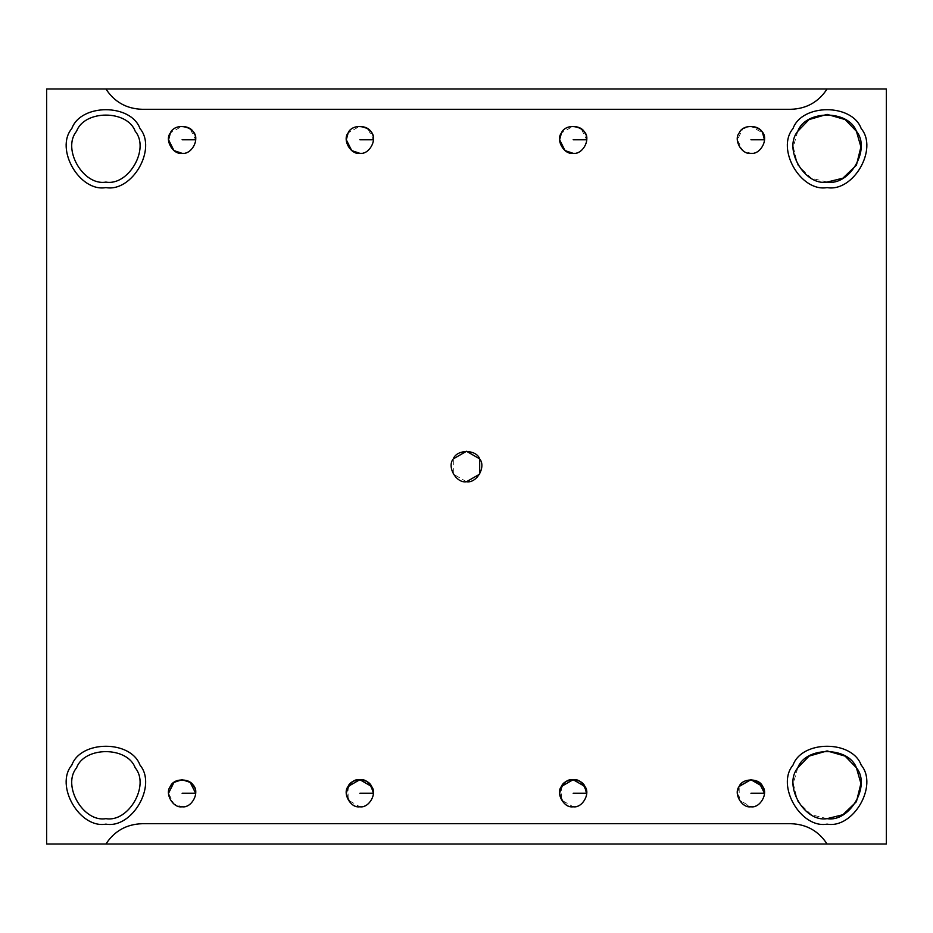 <?xml version="1.0" encoding="UTF-8"?>
<svg xmlns="http://www.w3.org/2000/svg" width="933" height="933" viewBox="0 0 933 933"><rect width="100%" height="100%" fill="white"/><g stroke="black" fill="none" stroke-linecap="round" stroke-linejoin="round"><path stroke-width="0.7" stroke-dasharray="4.67 3.5" d="M195.627 139.763C194.227 148.464 189.714 152.977 182.087 153.304C189.714 152.977 194.227 148.464 195.627 139.763L190.215 128.929L182.087 126.223L170.389 132.929M750.913 153.304C758.541 152.977 763.054 148.464 764.454 139.763C763.054 148.464 758.541 152.977 750.913 153.304L742.785 150.598L737.373 139.763L742.785 128.929L750.913 126.223L762.611 132.929M182.087 806.777C189.714 806.45 194.227 801.937 195.627 793.237C194.227 801.937 189.714 806.45 182.087 806.777L173.958 804.071L168.546 793.237M573.154 806.777C580.781 806.45 585.294 801.937 586.694 793.237C585.294 801.937 580.781 806.45 573.154 806.777L561.421 800.013L561.421 786.461M359.846 806.777C367.462 806.45 371.987 801.937 373.387 793.237C371.987 801.937 367.462 806.45 359.846 806.777L348.114 800.013L348.114 786.461M371.579 786.461L373.387 793.237M586.694 139.763C585.294 148.464 580.781 152.977 573.154 153.304C580.781 152.977 585.294 148.464 586.694 139.763L581.282 128.929L573.154 126.223L561.468 132.929M373.387 139.717L373.387 139.763C371.987 148.464 367.462 152.977 359.846 153.304C367.462 152.977 371.987 148.464 373.387 139.763L367.975 128.929L359.846 126.223L348.149 132.929M827.093 844.027C818.556 831.011 806.509 824.236 790.951 823.711L142.049 823.711C126.491 824.236 114.444 831.011 105.907 844.027C114.444 831.011 126.491 824.236 142.049 823.711L790.951 823.711C806.509 824.236 818.556 831.011 827.093 844.027M71.818 765.095C54.592 785.481 79.632 828.866 105.907 824.131C79.632 828.866 54.592 785.481 71.818 765.095C80.856 739.986 130.947 739.986 139.985 765.095C157.222 785.481 132.171 828.866 105.907 824.131C132.171 828.866 157.222 785.481 139.985 765.095M105.907 818.638C83.305 822.696 61.765 785.376 76.576 767.847C84.355 746.237 127.448 746.237 135.227 767.847C150.05 785.376 128.497 822.696 105.907 818.638C128.497 822.696 150.05 785.376 135.227 767.847C127.448 746.237 84.355 746.237 76.576 767.847C61.765 785.376 83.305 822.696 105.907 818.638M71.818 128.544C54.592 148.93 79.632 192.315 105.907 187.591C79.632 192.315 54.592 148.93 71.818 128.544C80.856 103.435 130.947 103.435 139.985 128.544C157.222 148.93 132.171 192.315 105.907 187.591C132.171 192.315 157.222 148.93 139.985 128.544M105.907 182.087C83.305 186.145 61.765 148.837 76.576 131.296C84.355 109.697 127.448 109.697 135.227 131.296C150.05 148.837 128.497 186.145 105.907 182.087C128.497 186.145 150.05 148.837 135.227 131.296C127.448 109.697 84.355 109.697 76.576 131.296C61.765 148.837 83.305 186.145 105.907 182.087M793.015 128.544C775.778 148.93 800.829 192.315 827.093 187.591C800.829 192.315 775.778 148.93 793.015 128.544C802.053 103.435 852.144 103.435 861.182 128.544C878.408 148.93 853.368 192.315 827.093 187.591C853.368 192.315 878.408 148.93 861.182 128.544M827.093 182.087L811.313 178.18L797.773 165.153L793.26 146.924L797.773 131.296C782.95 148.837 804.503 186.145 827.093 182.087C849.695 186.145 871.235 148.837 856.424 131.296C848.645 109.697 805.552 109.697 797.773 131.296M793.015 765.095C775.778 785.481 800.829 828.866 827.093 824.131C800.829 828.866 775.778 785.481 793.015 765.095C802.053 739.986 852.144 739.986 861.182 765.095C878.408 785.481 853.368 828.866 827.093 824.131C853.368 828.866 878.408 785.481 861.182 765.095M827.093 818.638L811.313 814.731L797.773 801.704L793.26 783.475L797.773 767.847C782.95 785.376 804.503 822.696 827.093 818.638C849.695 822.696 871.235 785.376 856.424 767.847C848.645 746.237 805.552 746.237 797.773 767.847M466.5 481.731L453.31 474.116L453.31 458.884M790.951 109.289L142.049 109.289C126.491 108.764 114.444 101.989 105.907 88.973C114.444 101.989 126.491 108.764 142.049 109.289L790.951 109.289C806.509 108.764 818.556 101.989 827.093 88.973C818.556 101.989 806.509 108.764 790.951 109.289M886.35 88.973L46.65 88.973L886.35 88.973L886.35 844.027L886.35 88.973M886.35 844.027L46.65 844.027L46.65 88.973L46.65 844.027L886.35 844.027M762.646 786.461L764.454 793.237C763.054 801.937 758.541 806.45 750.913 806.777L739.181 800.013L739.181 786.461M739.414 786.087L737.373 793.237L742.785 804.071L750.913 806.777C758.541 806.45 763.054 801.937 764.454 793.237"/><path stroke-width="1.4" d="M195.627 139.763L182.087 139.763L195.627 139.763C197.854 127.156 175.696 121.068 170.354 132.987C164.43 140.008 173.048 154.936 182.087 153.304C191.125 154.936 199.744 140.008 193.819 132.987C190.705 124.346 173.468 124.346 170.354 132.987C164.43 140.008 173.048 154.936 182.087 153.304C173.048 154.936 164.43 140.008 170.354 132.987C173.468 124.346 190.705 124.346 193.819 132.987C199.744 140.008 191.125 154.936 182.087 153.304L173.958 150.598L168.546 139.763L170.389 132.929M750.913 153.304C741.875 154.936 733.256 140.008 739.181 132.987C742.295 124.346 759.532 124.346 762.646 132.987C768.57 140.008 759.952 154.936 750.913 153.304C759.952 154.936 768.57 140.008 762.646 132.987C759.532 124.346 742.295 124.346 739.181 132.987C733.256 140.008 741.875 154.936 750.913 153.304C741.875 154.936 733.256 140.008 739.181 132.987C744.522 121.068 766.681 127.156 764.454 139.763L750.913 139.763L764.454 139.763L762.611 132.929M195.592 794.298L195.627 793.237L182.087 793.237L195.627 793.237L190.215 782.402L182.087 779.696L173.958 782.402L168.546 793.237M182.087 806.777C173.048 808.41 164.43 793.482 170.354 786.461C173.468 777.83 190.705 777.83 193.819 786.461C199.744 793.482 191.125 808.41 182.087 806.777C191.125 808.41 199.744 793.482 193.819 786.461C190.705 777.83 173.468 777.83 170.354 786.461C164.43 793.482 173.048 808.41 182.087 806.777C173.048 808.41 164.43 793.482 170.354 786.461C175.696 774.542 197.854 780.629 195.627 793.237M586.694 793.237L573.154 793.237L586.694 793.237C584.07 783.44 579.556 778.927 573.154 779.696C566.751 778.927 562.237 783.44 559.613 793.237C562.237 803.033 566.751 807.546 573.154 806.777C582.192 808.41 590.811 793.482 584.886 786.461C581.772 777.83 564.535 777.83 561.421 786.461C555.497 793.482 564.115 808.41 573.154 806.777C564.115 808.41 555.497 793.482 561.421 786.461L573.154 779.696L584.886 786.461L586.659 794.298M373.352 794.298L373.387 793.237L359.846 793.237L373.387 793.237C370.763 783.44 366.249 778.927 359.846 779.696C353.444 778.927 348.93 783.44 346.306 793.237C348.93 803.033 353.444 807.546 359.846 806.777C368.885 808.41 377.503 793.482 371.579 786.461C368.465 777.83 351.228 777.83 348.114 786.461C342.189 793.482 350.808 808.41 359.846 806.777C350.808 808.41 342.189 793.482 348.114 786.461L359.846 779.696L371.579 786.461C377.503 793.482 368.885 808.41 359.846 806.777M586.694 139.763L573.154 139.763L586.694 139.763C588.921 127.156 566.763 121.068 561.421 132.987C555.497 140.008 564.115 154.936 573.154 153.304C582.192 154.936 590.811 140.008 584.886 132.987C581.772 124.346 564.535 124.346 561.421 132.987C555.497 140.008 564.115 154.936 573.154 153.304C564.115 154.936 555.497 140.008 561.421 132.987C564.535 124.346 581.772 124.346 584.886 132.987C590.811 140.008 582.192 154.936 573.154 153.304L565.025 150.598L559.613 139.763L561.468 132.929M373.387 139.763L359.846 139.763L373.387 139.763C375.602 127.156 353.455 121.068 348.114 132.987C342.189 140.008 350.808 154.936 359.846 153.304C368.885 154.936 377.503 140.008 371.579 132.987C368.465 124.346 351.228 124.346 348.114 132.987C342.189 140.008 350.808 154.936 359.846 153.304C350.808 154.936 342.189 140.008 348.114 132.987C351.228 124.346 368.465 124.346 371.579 132.987C377.503 140.008 368.885 154.936 359.846 153.304L351.718 150.598L346.306 139.763L348.149 132.929M105.907 844.027L827.093 844.027L46.65 844.027L46.65 88.973L105.907 88.973C114.444 101.989 126.491 108.764 142.049 109.289L790.951 109.289C806.509 108.764 818.556 101.989 827.093 88.973L105.907 88.973L886.35 88.973L886.35 844.027L827.093 844.027C818.556 831.011 806.509 824.236 790.951 823.711L142.049 823.711C126.491 824.236 114.444 831.011 105.907 844.027C114.444 831.011 126.491 824.236 142.049 823.711L790.951 823.711C806.509 824.236 818.556 831.011 827.093 844.027L886.35 844.027L886.35 88.973L827.093 88.973C818.556 101.989 806.509 108.764 790.951 109.289L142.049 109.289C126.491 108.764 114.444 101.989 105.907 88.973L46.65 88.973L46.65 844.027L105.907 844.027M139.985 765.095C157.222 785.481 132.171 828.866 105.907 824.131C132.171 828.866 157.222 785.481 139.985 765.095C130.947 739.986 80.856 739.986 71.818 765.095C54.592 785.481 79.632 828.866 105.907 824.131C79.632 828.866 54.592 785.481 71.818 765.095C80.856 739.986 130.947 739.986 139.985 765.095C130.947 739.986 80.856 739.986 71.818 765.095M105.907 818.638C83.305 822.696 61.765 785.376 76.576 767.847C84.355 746.237 127.448 746.237 135.227 767.847C150.05 785.376 128.497 822.696 105.907 818.638C128.497 822.696 150.05 785.376 135.227 767.847C127.448 746.237 84.355 746.237 76.576 767.847C61.765 785.376 83.305 822.696 105.907 818.638M139.985 128.544C157.222 148.93 132.171 192.315 105.907 187.591C132.171 192.315 157.222 148.93 139.985 128.544C130.947 103.435 80.856 103.435 71.818 128.544C54.592 148.93 79.632 192.315 105.907 187.591C79.632 192.315 54.592 148.93 71.818 128.544C80.856 103.435 130.947 103.435 139.985 128.544C130.947 103.435 80.856 103.435 71.818 128.544M105.907 182.087C83.305 186.145 61.765 148.837 76.576 131.296C84.355 109.697 127.448 109.697 135.227 131.296C150.05 148.837 128.497 186.145 105.907 182.087C128.497 186.145 150.05 148.837 135.227 131.296C127.448 109.697 84.355 109.697 76.576 131.296C61.765 148.837 83.305 186.145 105.907 182.087M861.182 128.544C878.408 148.93 853.368 192.315 827.093 187.591C853.368 192.315 878.408 148.93 861.182 128.544C852.144 103.435 802.053 103.435 793.015 128.544C775.778 148.93 800.829 192.315 827.093 187.591C800.829 192.315 775.778 148.93 793.015 128.544C802.053 103.435 852.144 103.435 861.182 128.544C852.144 103.435 802.053 103.435 793.015 128.544M827.093 182.087C804.503 186.145 782.95 148.837 797.773 131.296C805.552 109.697 848.645 109.697 856.424 131.296C871.235 148.837 849.695 186.145 827.093 182.087C849.695 186.145 871.235 148.837 856.424 131.296C848.645 109.697 805.552 109.697 797.773 131.296C782.95 148.837 804.503 186.145 827.093 182.087L842.884 178.18L856.424 165.153L860.926 146.924L856.424 131.296L845.146 119.576L827.093 114.362L809.051 119.576L797.773 131.296M861.182 765.095C878.408 785.481 853.368 828.866 827.093 824.131C853.368 828.866 878.408 785.481 861.182 765.095C852.144 739.986 802.053 739.986 793.015 765.095C775.778 785.481 800.829 828.866 827.093 824.131C800.829 828.866 775.778 785.481 793.015 765.095C802.053 739.986 852.144 739.986 861.182 765.095C852.144 739.986 802.053 739.986 793.015 765.095M827.093 818.638C804.503 822.696 782.95 785.376 797.773 767.847C805.552 746.237 848.645 746.237 856.424 767.847C871.235 785.376 849.695 822.696 827.093 818.638C849.695 822.696 871.235 785.376 856.424 767.847C848.645 746.237 805.552 746.237 797.773 767.847C782.95 785.376 804.503 822.696 827.093 818.638L842.884 814.731L856.424 801.704L860.926 783.475L856.424 767.847L845.146 756.127L827.093 750.913L809.051 756.127L797.773 767.847M453.31 458.884L466.5 451.269L479.69 458.884L479.69 474.116L466.5 481.731C476.67 483.562 486.361 466.768 479.69 458.884C476.192 449.158 456.808 449.158 453.31 458.884C446.639 466.768 456.33 483.562 466.5 481.731C476.67 483.562 486.361 466.768 479.69 458.884C476.192 449.158 456.808 449.158 453.31 458.884C446.639 466.768 456.33 483.562 466.5 481.731C456.33 483.562 446.639 466.768 453.31 458.884C456.808 449.158 476.192 449.158 479.69 458.884C486.361 466.768 476.67 483.562 466.5 481.731M348.114 786.461C351.228 777.83 368.465 777.83 371.579 786.461M561.421 786.461C564.535 777.83 581.772 777.83 584.886 786.461C590.811 793.482 582.192 808.41 573.154 806.777M750.913 806.777C741.875 808.41 733.256 793.482 739.181 786.461C742.295 777.83 759.532 777.83 762.646 786.461C768.57 793.482 759.952 808.41 750.913 806.777C759.952 808.41 768.57 793.482 762.646 786.461C759.532 777.83 742.295 777.83 739.181 786.461C733.256 793.482 741.875 808.41 750.913 806.777M739.181 786.461L750.913 779.696L762.646 786.461M764.419 794.298L764.454 793.237L750.913 793.237L764.454 793.237L759.042 782.402L750.913 779.696L739.414 786.087"/></g></svg>
